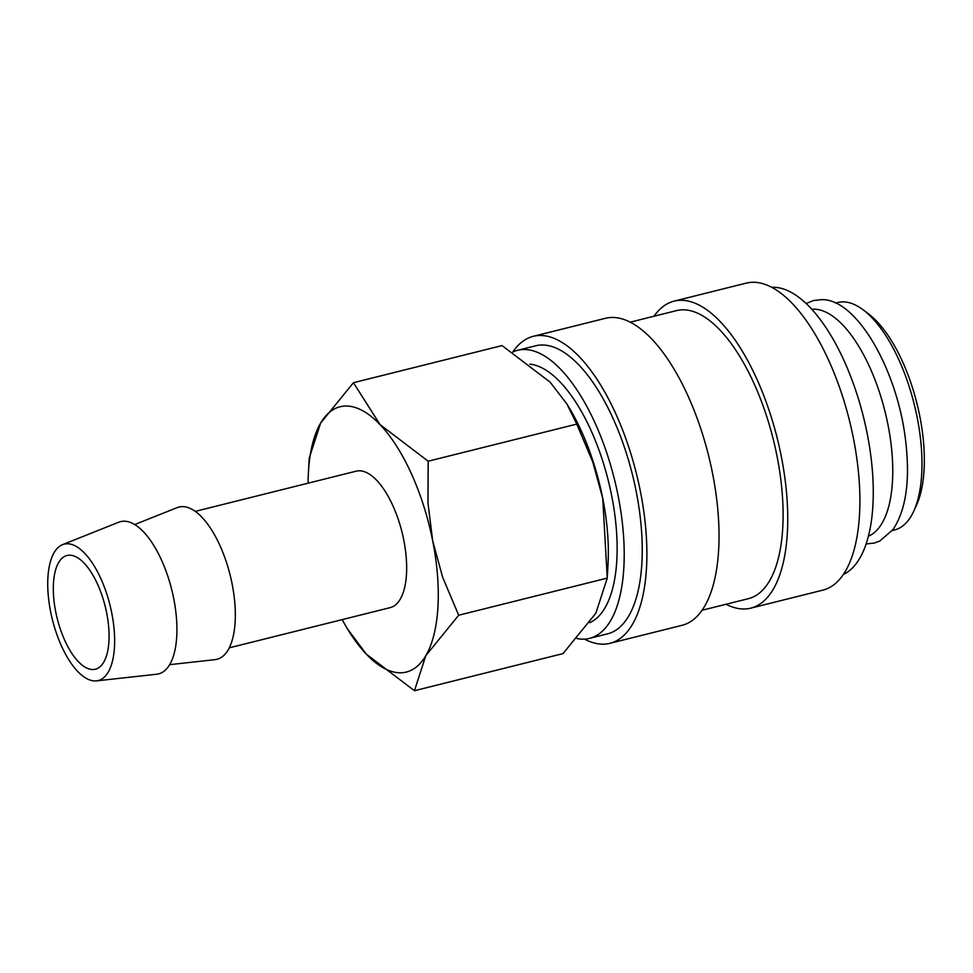 <?xml version="1.0" encoding="UTF-8"?>
<svg xmlns="http://www.w3.org/2000/svg" width="973" height="973" viewBox="0 0 973 973"><rect width="100%" height="100%" fill="white"/><g stroke="black" fill="none" stroke-linecap="round" stroke-linejoin="round"><path stroke-width="1.46" d="M577.062 638.568A148.443 62.686 -104 0 0 582.243 639.152A148.443 62.686 -104 0 0 589.553 638.361L607.59 633.849A148.443 62.686 -104 0 0 634.42 483.034A148.443 62.686 -104 0 0 542.934 345.014A148.443 62.686 -104 0 0 535.624 345.804L517.587 350.316A148.443 62.686 -104 0 0 512.576 352.117M589.553 638.361A148.443 62.686 -104 0 0 616.383 487.546A148.443 62.686 -104 0 0 524.897 349.526A148.443 62.686 -104 0 0 517.587 350.316M584.518 639.115A158.21 66.809 -104 0 0 602.165 644.162A158.21 66.809 -104 0 0 609.949 643.323L682.097 625.298A158.21 66.809 -104 0 0 710.691 464.571A158.21 66.809 -104 0 0 613.185 317.466A158.21 66.809 -104 0 0 605.401 318.305L533.253 336.33A158.21 66.809 -104 0 0 512.783 352.019M609.949 643.323A158.21 66.809 -104 0 0 638.543 482.596A158.21 66.809 -104 0 0 541.049 335.49A158.21 66.809 -104 0 0 533.253 336.33M702.153 610.229L748.444 598.663A148.443 62.686 -104 0 0 775.274 447.848A148.443 62.686 -104 0 0 683.788 309.828A148.443 62.686 -104 0 0 676.478 310.618L630.188 322.185M726.016 604.257A158.21 66.809 -104 0 0 743.019 608.976A158.21 66.809 -104 0 0 750.803 608.137L822.951 590.112A158.21 66.809 -104 0 0 851.545 429.373A158.21 66.809 -104 0 0 754.051 282.279A158.21 66.809 -104 0 0 746.255 283.119L674.107 301.144A158.21 66.809 -104 0 0 654.051 316.213M750.803 608.137A158.21 66.809 -104 0 0 779.397 447.398A158.21 66.809 -104 0 0 681.903 300.304A158.21 66.809 -104 0 0 674.107 301.144M843.421 574.423A148.443 62.686 -104 0 0 864.085 419.472A148.443 62.686 -104 0 0 773.973 287.29A148.443 62.686 -104 0 0 771.698 287.327M868.451 536.208A117.198 49.489 -104 0 0 885.734 414.474A117.198 49.489 -104 0 0 814.365 309.195A117.198 49.489 -104 0 0 811.75 309.28M892.302 530.504L894.601 529.932A117.198 49.489 -104 0 0 913.708 511.251L916.481 505.206A111.336 47.02 -104 0 0 916.967 403.54A111.336 47.02 -104 0 0 868.719 314.048L863.428 310.034A117.198 49.489 -104 0 0 843.567 301.898A117.198 49.489 -104 0 0 837.789 302.53L835.491 303.102M913.708 511.251A117.198 49.489 -104 0 0 914.219 404.233A117.198 49.489 -104 0 0 863.428 310.034M229.312 647.823L390.246 607.614A70.324 29.701 -104 0 0 402.956 536.184A70.324 29.701 -104 0 0 359.621 470.798A70.324 29.701 -104 0 0 356.154 471.175L195.22 511.384M96.558 680.869L156.738 674.228A78.472 33.143 -104 0 0 173.267 596.364A78.472 33.143 -104 0 0 124.435 521.212A78.472 33.143 -104 0 0 118.755 522.209L62.515 544.661A70.324 29.701 -104 0 0 51.885 617.527A70.324 29.701 -104 0 0 94.77 680.942A70.324 29.701 -104 0 0 96.558 680.869A70.324 29.701 -104 0 0 111.36 611.093A70.324 29.701 -104 0 0 67.599 543.761A70.324 29.701 -104 0 0 62.515 544.661M169.691 664.656L215.142 659.633A78.472 33.143 -104 0 0 231.671 581.769A78.472 33.143 -104 0 0 182.839 506.617A78.472 33.143 -104 0 0 177.159 507.626L134.688 524.569M342.204 619.619A136.731 57.735 -104 0 0 347.58 629.045A136.731 57.735 -104 0 0 366.334 654.148L414.437 690.721L425.821 655.656A136.731 57.735 -104 0 0 432.693 540.903A136.731 57.735 -104 0 0 380.078 424.642A136.731 57.735 -104 0 0 346.789 406.021A136.731 57.735 -104 0 0 320.591 423.133A136.731 57.735 -104 0 0 308.429 472.343A136.731 57.735 -104 0 0 308.113 483.18M347.58 629.045L366.334 654.148A136.731 57.735 -104 0 0 399.611 672.781A136.731 57.735 -104 0 0 425.821 655.656L458.684 615.228L442.679 577.342L432.693 540.903L427.986 503.15L428.181 461.214L380.078 424.642L353.442 382.705L320.591 423.133L309.207 458.198L308.429 472.343M353.442 382.705L502.032 345.585L550.134 382.158L566.858 403.917L576.758 424.094L592.776 461.98L602.749 498.419L607.261 578.108L595.877 613.172L563.014 653.601L414.437 690.721M529.811 364.133A133.605 56.422 76 0 1 609.572 485.928A133.605 56.422 76 0 1 589.711 622.671M69.861 555.194A58.599 24.751 76 0 1 105.984 609.67A58.599 24.751 76 0 1 95.39 669.205A58.599 24.751 76 0 1 92.508 669.521A58.599 24.751 76 0 1 56.398 615.033A58.599 24.751 76 0 1 66.979 555.498A58.599 24.751 76 0 1 69.861 555.194M607.347 576.563L608.04 563.963A136.731 57.735 -104 0 0 602.749 498.419A136.731 57.735 -104 0 0 568.889 407.261L566.858 403.917M576.758 424.094L428.181 461.214M607.261 578.108L458.684 615.228M806.118 303.54L813.562 300.523L821.431 299.672C856.641 298.176 897.86 370.677 905.705 441.45C910.266 480.577 906.009 509.986 892.934 529.653L879.847 541.012L874.168 543.092L866.177 543.943"/></g></svg>
